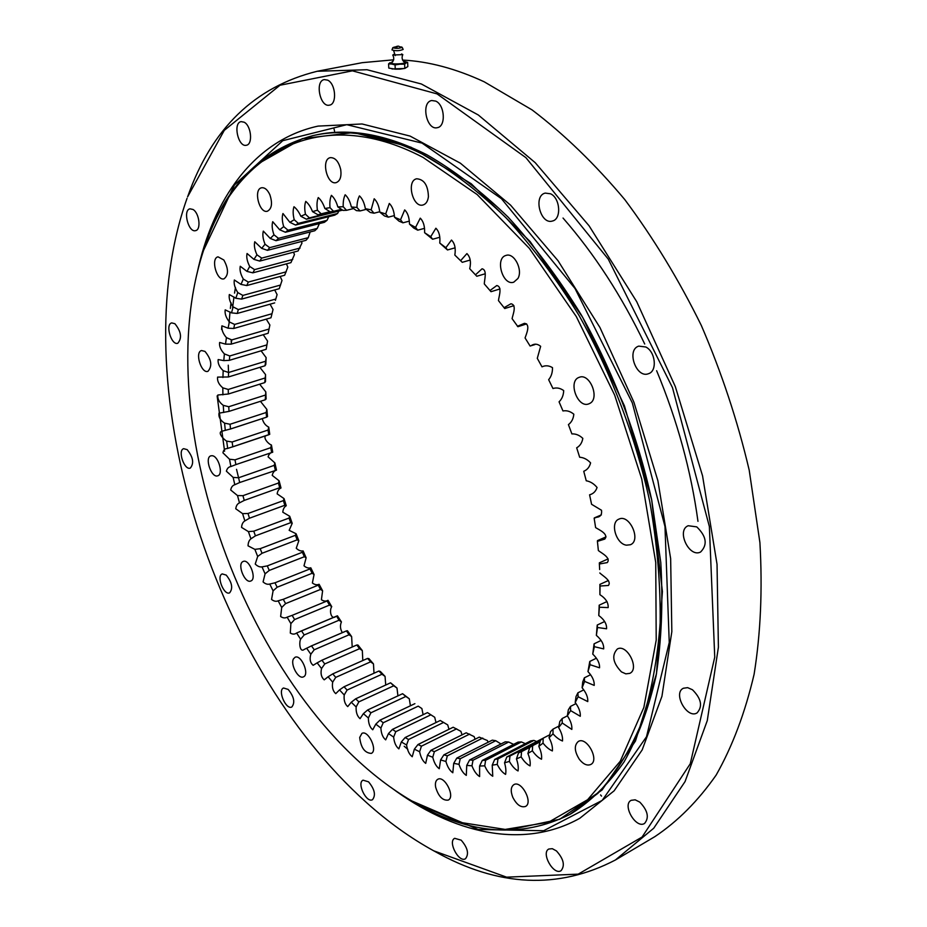 <?xml version="1.0" encoding="UTF-8"?>
<svg xmlns="http://www.w3.org/2000/svg" width="927" height="927" viewBox="0 0 927 927"><rect width="100%" height="100%" fill="white"/><g stroke="black" fill="none" stroke-linecap="round" stroke-linejoin="round"><path stroke-width="1.39" d="M223.708 412.503L223.28 405.354L228.76 406.733L229.027 411.368L218.981 413.187C218.459 417.057 220.325 420.371 224.566 423.141L230.047 424.265L230.533 428.969L221.993 431.206C216.999 432.503 223.986 439.676 226.651 441.113L232.132 441.994L232.816 446.744L227.706 448.413L226.651 441.113M222.909 394.867L222.816 387.845L228.262 389.456L228.32 394.021L217.857 395.006C217.358 398.842 219.166 402.295 223.28 405.354M222.932 377.544L223.175 370.661L228.598 372.503L228.424 376.976L217.59 377.104C217.092 380.904 218.83 384.485 222.816 387.845M223.789 360.615L224.38 353.905L229.757 355.968L229.363 360.325L223.789 360.615L218.169 359.56C217.671 363.326 219.34 367.034 223.175 370.661M225.504 344.137L226.431 337.637L231.762 339.919L231.147 344.137L225.504 344.137L219.629 342.457C219.108 346.2 220.696 350.024 224.38 353.905M228.077 328.193L229.351 321.936L234.612 324.427L233.766 328.482L228.077 328.193L221.97 325.852C221.414 329.583 222.909 333.511 226.431 337.637M231.507 312.874L233.14 306.895L238.32 309.56L237.254 313.453L231.507 312.874L225.203 309.861C224.612 313.558 225.991 317.59 229.351 321.936M235.806 298.251L237.787 292.573L242.886 295.423L241.588 299.108L235.806 298.251L229.328 294.531C228.679 298.216 229.954 302.329 233.14 306.895M240.985 284.404L243.314 279.062L248.309 282.075L246.791 285.551L240.985 284.404L234.346 279.977C233.639 283.616 234.786 287.81 237.787 292.573M247.022 271.414L249.711 266.443L254.589 269.618L252.839 272.839L247.022 271.414L240.267 266.269C239.502 269.884 240.51 274.149 243.314 279.062M253.928 259.375L256.953 254.809L261.715 258.112L259.745 261.078L253.928 259.375L247.069 253.5C246.246 257.08 247.127 261.391 249.711 266.443M261.692 248.366L265.052 244.23L269.676 247.66L267.474 250.336L261.692 248.366L254.763 241.75C253.871 245.296 254.601 249.653 256.953 254.809M270.278 238.471L273.975 234.809L278.459 238.332L276.037 240.696L270.278 238.471L263.326 231.113C262.353 234.624 262.932 239.004 265.052 244.23M279.687 229.769L283.708 226.617L288.03 230.209L285.4 232.248L279.687 229.769L272.723 221.68C271.692 225.157 272.109 229.537 273.975 234.809M289.896 222.341L294.218 219.722L298.355 223.372L295.539 225.052L289.896 222.341L282.955 213.523C281.854 216.976 282.109 221.344 283.708 226.617M300.846 216.269L305.47 214.218L309.421 217.891L306.408 219.212L300.846 216.269C298.9 211.97 296.605 208.795 293.986 206.733C292.805 210.139 292.886 214.473 294.218 219.722M312.526 211.634L317.428 210.186L321.182 213.847L317.984 214.786L312.526 211.634C310.696 206.999 308.436 203.592 305.771 201.391C304.508 204.751 304.415 209.027 305.47 214.218M324.867 208.494L330.024 207.671L333.569 211.31L330.221 211.831L324.867 208.494C323.187 203.546 320.985 199.896 318.262 197.567C316.93 200.869 316.652 205.076 317.428 210.186M337.834 206.918L343.222 206.733L346.547 210.313L343.048 210.429L337.834 206.918C336.327 201.657 334.195 197.799 331.414 195.342C330 198.575 329.537 202.689 330.024 207.671M351.356 206.964L356.953 207.451L360.047 210.939L356.408 210.614L351.356 206.964C350.058 201.414 347.996 197.347 345.168 194.763C343.662 197.926 343.013 201.924 343.222 206.733M365.365 208.668L371.136 209.838L373.998 213.21L370.244 212.445L365.365 208.668C364.311 202.851 362.341 198.587 359.456 195.898C357.857 198.981 357.022 202.828 356.953 207.451M379.78 212.086L385.69 213.952L388.32 217.161L384.473 215.945L379.78 212.086C379.004 206.014 377.138 201.576 374.195 198.772L371.136 209.838M394.531 217.231L400.545 219.792L402.921 222.816L399.016 221.147L394.531 217.231C394.045 210.939 392.306 206.35 389.305 203.442L385.69 213.952M409.502 224.114L415.586 227.382L417.718 230.174L413.766 228.054L409.502 224.114C409.363 217.66 407.764 212.92 404.693 209.908L400.545 219.792M424.624 232.723L430.731 236.686L432.608 239.236L424.624 232.723C424.844 226.142 423.396 221.298 420.255 218.169L415.586 227.382M439.769 243.059L445.864 247.706L447.498 249.966L439.769 243.059C440.395 236.397 439.108 231.46 435.887 228.239L430.731 236.686M454.833 255.076L462.26 262.318L454.833 255.076C455.899 248.39 454.786 243.384 451.495 240.058L445.864 247.706M469.722 268.726L476.802 276.258L469.722 268.726C471.24 262.051 470.302 257.011 466.918 253.604L460.87 260.383M484.3 283.929L490.997 291.692L484.3 283.929C484.381 279.583 487.475 269.954 482.052 268.795L475.644 274.67M490.07 290.475L496.768 285.551C502.538 286.675 498.865 296.42 498.459 300.603L504.74 308.54L513.917 305.655L504.74 308.54M504.021 307.718L510.928 303.778C517.092 304.832 512.84 314.682 512.086 318.645L517.926 326.71L526.617 323.871M517.405 326.281L524.415 323.338C530.962 324.207 526.258 334.253 525.064 337.938L530.093 346.038L534.937 344.577M530.093 346.038L531.078 345.69C534.265 343.5 537.463 343.708 540.65 346.316L537.289 358.332L541.982 366.837C545.424 365.226 548.935 365.493 552.492 367.648C552.573 372.515 551.298 376.524 548.645 379.688L552.967 388.529C556.594 387.37 560.175 388.054 563.697 390.58C563.5 395.319 561.959 399.073 559.062 401.831L562.967 410.951C566.756 410.255 570.372 411.345 573.836 414.218C573.361 418.807 571.553 422.272 568.425 424.601L571.889 433.917C575.806 433.697 579.456 435.192 582.828 438.378C582.063 442.782 580.012 445.922 576.675 447.811L579.676 457.254C583.686 457.509 587.324 459.386 590.592 462.874C589.549 467.046 587.266 469.838 583.743 471.275L586.246 480.777C590.337 481.495 593.952 483.732 597.069 487.498C595.76 491.403 593.268 493.848 589.584 494.809L591.577 504.288L601.519 510.267C602.087 514.659 600.418 516.999 596.49 517.312L594.149 518.239L595.621 527.614C598.912 529.711 609.016 534.126 604.74 539.108L597.417 541.356L598.367 550.557C601.53 553.129 611.113 557.764 607.278 562.585L599.375 564.01L599.653 569.537M597.498 540.603L606.038 536.884L597.498 540.603L597.417 541.356M599.352 562.828L608.135 558.9L599.352 562.828L599.375 564.01M600.024 586.015L599.92 594.682L599.896 584.392L600.024 586.015L608.402 585.482C611.924 580.87 602.84 575.922 599.792 572.979M599.387 607.231L598.772 615.528L599.19 605.18L599.387 607.231L608.158 607.602C608.483 602.712 605.737 598.413 599.92 594.682M597.486 627.498L596.362 635.377L597.231 625.041L597.486 627.498L606.571 628.784C606.849 624.022 604.242 619.595 598.772 615.528M594.346 646.687L592.747 654.103L594.08 643.836L594.346 646.687L603.674 648.9C603.941 644.253 601.507 639.746 596.362 635.377M590.035 664.694L587.973 671.588L589.769 661.461L590.035 664.694L599.537 667.811C599.815 663.292 597.556 658.726 592.747 654.103M584.601 681.403L582.11 687.753L582.735 681.948L584.358 677.822L584.601 681.403L594.207 685.401C594.497 681.009 592.423 676.409 587.973 671.588M578.112 696.733L575.203 702.504L576.026 696.583L577.903 692.817L578.112 696.733L587.764 701.588C588.077 697.324 586.188 692.712 582.11 687.753M570.626 710.615L567.347 715.783L568.355 709.769L570.487 706.409L570.626 710.615L580.279 716.281C580.615 712.145 578.923 707.556 575.203 702.504M562.237 722.99L558.61 727.544L559.815 721.484L562.168 718.518L562.237 722.99L571.832 729.433C572.191 725.412 570.696 720.858 567.347 715.783M553.002 733.825L549.062 737.753L550.487 731.67L553.048 729.109L553.002 733.825C556.096 737.324 559.259 739.711 562.504 740.986C562.886 737.081 561.588 732.608 558.61 727.544M543.025 743.095L538.807 746.386L540.441 740.314L543.176 738.17L543.025 743.095C546.026 746.919 549.143 749.526 552.365 750.928C552.793 747.15 551.692 742.759 549.062 737.753M532.376 750.777L527.903 753.431L529.757 747.405L532.654 745.667L532.376 750.777C535.273 754.902 538.32 757.73 541.519 759.236C541.994 755.586 541.09 751.31 538.807 746.386M521.136 756.884L516.455 758.9L518.517 752.944L521.553 751.623L521.136 756.884C523.894 761.287 526.872 764.3 530.059 765.911C530.568 762.388 529.85 758.228 527.903 753.431M509.398 761.415L504.543 762.805L506.814 756.942L509.966 756.026L509.398 761.415C512.005 766.073 514.891 769.248 518.042 770.951C518.61 767.568 518.077 763.547 516.455 758.9M497.231 764.393L492.225 765.169L494.705 759.422L497.961 758.912L497.231 764.393C499.665 769.259 502.446 772.597 505.586 774.393C506.2 771.137 505.852 767.278 504.543 762.805M484.728 765.853L479.607 766.015L482.295 760.418L485.621 760.291L484.728 765.853C486.976 770.905 489.641 774.381 492.747 776.258L492.225 765.169M471.959 765.818L466.745 765.401L469.63 759.955L473.025 760.221L471.959 765.818C473.998 771.044 476.548 774.624 479.618 776.571L479.607 766.015M458.992 764.346L453.72 763.35L456.802 758.089L460.232 758.715L458.992 764.346C460.812 769.7 463.245 773.385 466.293 775.389L466.745 765.401M445.899 761.473L440.603 759.931L443.882 754.856L447.324 755.841L445.899 761.473C447.498 766.919 449.792 770.673 452.805 772.759L453.72 763.35M432.758 757.255L427.463 755.181L430.916 750.314L434.369 751.646L432.758 757.255C434.114 762.759 436.281 766.583 439.259 768.738L440.603 759.931M419.63 751.739L414.357 749.167L417.984 744.52L421.426 746.177L419.63 751.739C420.731 757.278 422.758 761.16 425.713 763.373L427.463 755.181M406.571 744.995L401.345 741.948L405.145 737.533L408.54 739.503L406.571 744.995C407.405 750.546 409.294 754.462 412.225 756.733L414.357 749.167M393.639 737.081L388.471 733.581L392.434 729.398L395.794 731.67L393.639 737.081C394.207 742.608 395.945 746.536 398.865 748.877L401.345 741.948M380.893 728.066L375.817 724.126L379.931 720.198L383.233 722.747L380.893 728.066C381.194 733.535 382.781 737.475 385.678 739.873L388.471 733.581M368.378 717.996L363.396 713.651L367.66 709.978L370.893 712.793L368.378 717.996C368.401 723.408 369.85 727.336 372.724 729.781L375.817 724.126M356.13 706.953L351.287 702.226L355.678 698.807L358.842 701.878L356.13 706.953C355.875 712.284 357.185 716.189 360.058 718.668L363.396 713.651M344.218 694.983L339.514 689.908L344.044 686.756L347.104 690.047L344.218 694.983C343.685 700.221 344.844 704.091 347.718 706.594L351.287 702.226M332.677 682.156L328.123 676.756L332.77 673.883L335.736 677.382L332.677 682.156C331.843 687.278 332.874 691.113 335.759 693.639L339.514 689.908M321.53 668.552L317.161 662.851L321.912 660.233L324.763 663.941L321.53 668.552C320.406 673.535 321.298 677.301 324.218 679.85L328.123 676.756M310.823 654.207L306.64 648.24L311.507 645.899L314.23 649.781L310.823 654.207C309.409 659.074 310.174 662.77 313.141 665.319L317.161 662.851M300.603 639.213L296.617 632.99L301.576 630.916L304.172 634.96L300.603 639.213C298.946 642.55 299.757 652.967 304.218 649.445L306.64 648.24M290.881 623.604L287.115 617.162L292.156 615.366L294.612 619.56L290.881 623.604L290.302 633.06C292.677 634.462 294.774 634.439 296.617 632.99M281.704 607.475L278.158 600.823L283.28 599.306L285.586 603.628L281.704 607.475L280.638 616.501C283.002 618.124 285.157 618.344 287.115 617.162M273.094 590.858L269.78 584.045L274.983 582.793L277.138 587.231L273.094 590.858L271.553 599.433C273.894 601.275 276.095 601.739 278.158 600.823M265.076 573.836L262.017 566.872L267.277 565.899L269.27 570.429L265.076 573.836L263.083 581.924C265.389 583.975 267.625 584.682 269.78 584.045M257.683 556.467L254.879 549.375L260.197 548.668L262.028 553.28L257.683 556.467L255.238 564.045C257.509 566.293 259.769 567.231 262.017 566.872M250.939 538.796L248.401 531.611L253.766 531.183L255.423 535.852L250.939 538.796C249.108 540.221 248.146 542.562 248.054 545.841L254.879 549.375M244.855 520.916L242.607 513.651L248.019 513.488L249.479 518.216L244.855 520.916C242.909 522.075 241.808 524.23 241.553 527.393L248.401 531.611M239.479 502.874L237.509 495.563L242.955 495.667L244.23 500.418L239.479 502.874C237.416 503.755 236.176 505.725 235.759 508.761L242.607 513.651M234.809 484.728L233.14 477.393L238.598 477.764L239.687 482.527L234.809 484.728C232.642 485.342 231.263 487.104 230.696 490.001L237.509 495.563M230.881 466.548L229.514 459.224L234.995 459.85L235.875 464.612L230.881 466.548C228.61 466.895 227.115 468.436 226.385 471.183L233.14 477.393M265.249 399.769L265.794 391.866L266.13 398.911L265.296 399.757L229.027 411.368M228.262 394.033L264.728 382.608L265.551 374.589L265.539 381.518L264.728 382.608L228.32 394.021M265.018 365.759L266.142 357.637L265.794 364.427L265.018 365.759L228.424 376.976M266.165 349.294L267.579 341.09L266.165 349.294L229.363 360.325M268.146 333.268L269.884 325.018L268.146 333.268L231.147 344.137M270.985 317.776L273.048 309.502L270.985 317.776L233.766 328.482M275.4 300.394L277.092 294.624L274.693 289.942M241.588 299.108L279.236 288.691L282.017 280.464L280.163 276.466M246.791 285.551L284.659 275.249L287.799 267.092L286.455 263.847M252.839 272.839L290.927 262.654L294.462 254.601L293.558 252.167M259.745 261.078L298.054 250.985L301.97 243.071L301.46 241.507M267.474 250.336L306.014 240.313L308.274 237.66L310.151 231.935M276.037 240.696L314.798 230.742L317.266 228.39L319.27 223.789M285.4 232.248L324.369 222.329L327.046 220.302L328.749 216.675M295.539 225.052L334.705 215.168L337.59 213.477L338.818 211.078M543.025 738.286L506.814 756.942M536.675 741.53L533.882 740.406L530.592 740.951L494.705 759.422M525.331 743.663L521.403 741.936L518.042 742.11L482.295 760.418M513.616 744.369L508.68 742.029L505.25 741.82L469.63 759.955M500.997 743.987L495.76 740.719L492.307 740.14L456.802 758.089M488.112 742.26L487.393 740.546L479.271 737.127L443.882 754.856M475.111 739.201L474.126 736.583L466.2 732.805L430.916 750.314M462.052 734.868L460.881 731.345L453.176 727.243L417.984 744.52M448.992 729.294L447.718 724.891L440.255 720.488L405.145 737.533M436.003 722.55L434.705 717.266L427.474 712.608L433.454 716.478M418.228 706.142L421.878 708.552L418.228 706.142L383.233 722.747M405.841 696.455L402.585 693.709L409.294 698.796L405.841 696.455L370.893 712.793M393.732 685.795L390.568 682.805L396.999 688.054L393.732 685.795L358.842 701.878M381.97 674.242L378.9 671.021L380.337 671.461L385.053 676.409L381.97 674.242L347.104 690.047M370.58 661.843L367.613 658.402L368.923 658.633L373.477 663.906L370.58 661.843L335.736 677.382M359.595 648.668L356.802 644.995L357.949 645.041L362.33 650.615L359.595 648.668L324.763 663.941M349.073 634.775L346.443 630.881L347.451 630.742L351.634 636.594L349.073 634.775L314.23 649.781M339.027 620.221L336.582 616.119L337.451 615.818L341.426 621.913L339.027 620.221L304.172 634.96M329.502 605.088L327.069 600.974L327.984 600.302L331.739 606.629L329.502 605.088L294.612 619.56M320.533 589.421L318.239 585.169L319.097 584.277L322.608 590.8L320.533 589.421L285.586 603.628M312.132 573.28L310 568.923L310.788 567.799L314.068 574.497L312.132 573.28L277.138 587.231M304.334 556.733L302.364 552.272L303.106 550.928L306.13 557.776L304.334 556.733L269.27 570.429M297.161 539.85L295.365 535.308L296.072 533.732L298.83 540.708L297.161 539.85L262.028 553.28M290.661 522.677L289.039 518.066L289.711 516.269L292.202 523.338L290.661 522.677L255.423 535.852M284.821 505.273L283.384 500.615L284.044 498.599L286.246 505.748L284.821 505.273L249.479 518.216M279.687 487.718L278.448 483.025L279.097 480.789L281.008 487.984L279.687 487.718L244.23 500.418M275.284 470.059L274.23 465.354L274.879 462.897L276.489 470.116L239.687 482.527M271.611 452.376L270.765 447.671L271.426 444.995L272.723 452.214L235.875 464.612M268.703 434.717L268.065 430.035L268.749 427.138L269.734 434.334L232.816 446.744M231.02 302.735L230.359 308.413M230 311.993L229.039 323.384M228.262 365.192L228.563 373.233M204.693 246.988L205.18 245.551C225.029 186.281 260.985 149.629 313.036 135.597C346.64 128.077 383.871 134.647 424.74 155.296C452.086 171.02 479.166 191.831 505.968 217.752C532.202 246.408 556.617 279.073 579.19 315.736C611.241 372.955 635.505 436.721 649.618 500.858C657.139 543.338 660.65 584.068 660.14 623.048C657.37 660.372 651.009 694.08 641.067 724.161C629.317 751.797 614.914 774.856 597.869 793.35L569.688 814.52C521.38 838.437 470.174 834.729 416.084 803.408L460.001 822.365L505.203 829.422L548.483 822.261L587.637 799.7L620.244 761.252L643.848 707.463L656.212 640.128L655.737 562.469L641.739 479.027L614.694 395.18L576.316 316.582L529.34 248.366L477.104 194.508L423.106 157.451C319.085 102.839 234.948 153.986 204.693 246.988C144.218 422.573 253.256 710.997 414.763 802.655M569.688 814.52L571.588 813.454C591.148 801.032 608.599 783.906 623.964 762.075C637.811 737.614 648.518 708.935 656.049 676.05C661.53 641.055 663.106 603.257 660.8 562.689L651.704 499.966C637.614 435.887 613.384 372.179 581.356 315.029C558.784 278.401 534.381 245.782 508.158 217.161C481.345 191.263 454.265 170.475 426.907 154.786C386.038 134.16 348.784 127.613 315.157 135.145L313.036 135.597M227.706 448.413L227.266 448.552C224.902 448.529 223.453 449.954 222.944 452.816L229.514 459.224M225.307 430.371L224.566 423.141M223.824 259.989L218.03 256.837C210.417 258.274 216.733 281.321 224.044 278.818C228.691 275.11 228.621 268.83 223.824 259.989M269.838 194.67C267.486 189.687 264.74 187.381 261.599 187.775C253.141 189.212 259.236 213.801 267.393 211.229C271.854 208.772 272.665 203.245 269.838 194.67M340.73 169.653C338.714 161.507 335.25 157.509 330.325 157.648C320.823 159.235 326.988 185.423 336.177 182.619C340.093 181.066 341.611 176.744 340.73 169.653M428.425 196.617C428.007 185.249 424.079 179.305 416.652 178.784C406.061 180.777 412.816 208.251 423.06 204.971C426.061 204.021 427.845 201.229 428.425 196.617M517.903 278.517C523.152 269.896 514.149 252.364 506.061 255.412C494.601 258.088 502.712 286.2 513.755 282.179L517.903 278.517M589.595 403.512C600.232 398.795 589.92 372.7 579.259 377.312C567.521 380.823 577.602 408.703 588.854 403.848L589.595 403.512M626.478 545.18L630.395 544.74C641.554 540.545 629.572 513.743 618.958 519.108C609.746 522.353 616.015 544.045 626.478 545.18M621.449 671.89L625.829 673.859L629.769 673.373C639.966 668.97 626.93 643.465 617.347 648.993C611.484 655.319 612.851 662.944 621.449 671.89M579.363 759.364C583.326 764.254 587.104 765.969 590.719 764.508C599.804 760.349 586.826 736.2 578.355 741.438C573.998 745.285 574.346 751.264 579.363 759.364M512.747 797.208C516.582 804.694 520.812 807.788 525.435 806.478C533.535 802.782 521.391 779.908 513.871 784.636C510.8 786.861 510.429 791.044 512.747 797.208M435.62 787.104C438.436 796.432 442.654 800.766 448.239 800.094C455.574 796.919 444.578 775.146 437.776 779.294C435.725 780.534 435.006 783.13 435.62 787.104M359.699 737.463C360.881 747.695 364.74 753.002 371.287 753.396C378.089 750.708 368.274 729.734 361.936 733.373L359.699 737.463M293.5 658.819C290.081 664.416 298.424 679.63 303.419 676.861C309.931 674.589 301.159 654.056 295.064 657.278L293.5 658.819M242.897 561.588C236.953 564.276 244.89 583.848 250.777 581.009C257.208 579.051 249.293 558.552 243.222 561.449L242.897 561.588M212.237 455.725L210.869 455.829C204.253 457.544 211.495 478.471 217.764 475.794C223.592 474.392 218.587 456.177 212.237 455.725M204.983 351.403L201.541 350.545C194.554 352.086 201.263 373.871 207.938 371.333C212.503 366.061 211.53 359.409 204.983 351.403M407.834 749.329L404.195 746.27M232.596 307.787L233.963 296.976M234.531 293.106L235.458 287.44M260.441 401.31L266.86 409.41L267.532 416.547L266.582 417.162L266.142 412.515L266.86 409.41M262.271 418.598C263.268 422.631 265.423 425.481 268.749 427.138M267.15 435.308C261.541 436.211 267.984 443.929 271.426 444.995M272.723 452.214C270.417 452.573 268.865 454.126 268.088 456.837L274.879 462.897M276.489 470.116C274.276 470.754 272.851 472.503 272.225 475.377L279.097 480.789M281.008 487.984C278.888 488.888 277.602 490.846 277.138 493.848L284.044 498.599M286.246 505.748C284.241 506.907 283.094 509.062 282.793 512.191L289.711 516.269M292.202 523.338L289.166 530.337L296.072 533.732M298.83 540.708L296.246 548.228C298.529 550.418 300.812 551.322 303.106 550.928M306.13 557.776L303.998 565.806C306.316 567.799 308.587 568.46 310.788 567.799M314.068 574.497L312.387 582.99C314.751 584.786 316.988 585.204 319.097 584.277M322.608 590.8L321.414 599.734C323.79 601.31 325.991 601.496 327.984 600.302M331.739 606.629C328.9 610.835 331.368 620.499 336.026 616.351M341.426 621.913C339.896 625.482 340.197 629.062 342.33 632.643M351.634 636.594L352.202 647.011M362.33 650.615L362.805 660.545M373.477 663.906L373.998 673.234M385.053 676.409L385.725 685.03M396.999 688.054L397.926 695.887M409.294 698.796L410.418 705.783M421.878 708.552L423.118 714.694M270.058 304.195L273.048 309.502M266.246 319.143L269.884 325.018M263.245 334.705L267.579 341.09M261.078 350.812L266.142 357.637M259.873 367.335L265.551 374.589M259.664 384.195L265.794 391.866M217.127 395.922L224.589 451.229M266.142 412.515L230.047 424.265M265.029 395.18L228.76 406.733M264.716 378.1L228.262 389.456M265.238 361.345L228.598 372.503M266.605 344.983L229.757 355.968M268.818 329.097L231.762 339.919M271.878 313.755L234.612 324.427M274.682 302.897L237.254 313.453M275.806 299.039L238.32 309.56M280.591 285.029L242.886 295.423M286.246 271.808L248.309 282.075M292.747 259.456L254.589 269.618M300.093 248.042L261.715 258.112M308.274 237.66L269.676 247.66M317.266 228.39L278.459 238.332M327.046 220.302L288.03 230.209M337.59 213.477L298.355 223.372M342.561 210.128L306.408 219.212M341.959 209.734L309.421 217.891M330.07 211.75L317.984 214.786M329.908 211.669L321.182 213.847M341.403 209.34L333.569 211.31M353.546 208.552L346.547 210.313M366.258 209.363L360.047 210.939M379.699 211.75L373.998 213.21M394.207 215.632L388.32 217.161M409.05 221.205L402.921 222.816M424.16 228.448L417.718 230.174M439.421 237.37L432.608 239.236M454.751 247.926L447.498 249.966M470.059 260.081L462.26 262.318M485.238 273.766L476.802 276.258M500.035 288.946L490.997 291.692M608.402 580.511L599.896 584.392M607.011 601.53L599.19 605.18M604.439 621.611L597.231 625.041M600.754 640.603L594.08 643.836M596.015 658.39L589.769 661.461M590.256 674.879L584.358 677.822M583.512 690.001L577.903 692.817M575.864 703.674L570.487 706.409M567.382 715.853L562.168 718.518M558.9 726.096L553.048 729.109M549.757 734.775L543.176 738.17M539.989 741.878L532.654 745.667M530.151 747.174L521.553 751.623M540.001 741.832L518.517 752.944M540.557 740.221L509.966 756.026M533.882 740.406L497.961 758.912M521.403 741.936L485.621 760.291M508.68 742.029L473.025 760.221M495.76 740.719L460.232 758.715M482.747 738.054L447.324 755.841M469.676 734.08L434.369 751.646M456.64 728.842L421.426 746.177M443.674 722.4L408.54 739.503M430.858 714.821L395.794 731.67M427.474 712.608L392.434 729.398M414.902 703.663L379.931 720.198M402.585 693.709L367.66 709.978M390.568 682.805L355.678 698.807M378.9 671.021L344.044 686.756M332.689 673.906L367.625 658.402L332.77 673.883M321.623 660.348L356.791 645.007L321.912 660.233M346.35 630.963L311.507 645.899M336.443 616.258L301.576 630.916M327.069 600.974L292.156 615.366M318.239 585.169L283.28 599.306M310 568.923L274.983 582.793M302.364 552.272L267.277 565.899M295.365 535.308L260.197 548.668M289.039 518.066L253.766 531.183M283.384 500.615L248.019 513.488M278.448 483.025L242.955 495.667M274.23 465.354L238.598 477.764M270.765 447.671L234.995 459.85M268.065 430.035L232.132 441.994M266.582 417.162L230.533 428.969M187.057 198.308C122.26 380.835 211.089 663.477 366.501 802.585C388.042 821.936 410.464 838.02 433.732 850.824L506.605 877.162L578.228 874.138L642.087 837.035L690.267 763.755L714.74 657.15L709.375 526.582L672.492 387.683L608.263 259.12L525.91 157.66L437.034 93.894L352.422 70.834L279.989 85.238L224.276 130.359L187.578 196.883C211.553 128.575 254.774 86.709 317.231 71.263L366.976 69.722L421.356 83.986L478.32 114.994L535.227 162.689L589.074 225.794L636.733 301.715L675.319 386.605L702.55 475.806L717.034 564.265L718.402 647.208L707.278 720.627L685.076 781.554L653.732 828.228L615.412 859.989L654.821 836.664C677.649 821.449 698.101 800.905 716.165 775.065C732.504 746.212 745.146 712.596 754.114 674.219C760.65 633.431 762.585 589.549 759.908 542.562L749.201 470.151C737.614 420.916 721.658 372.7 701.345 325.516C678.831 279.769 653.303 237.787 624.775 199.572C595.041 164.16 564.149 134.276 532.098 109.919L484.172 81.785C455.713 68.61 428.494 61.367 402.503 60.058M393.72 59.803L362.214 62.677L317.231 71.263M615.412 859.989C558.355 889.723 498.239 886.919 435.076 851.554L433.732 850.824M187.173 449.641L183.685 448.68C177.381 450.255 184.322 470.615 190.302 468.089C194.218 463.326 193.175 457.173 187.173 449.641M226.223 575.099L222.26 573.917C216.13 575.771 223.824 595.655 229.595 592.874C233.198 588.367 232.074 582.434 226.223 575.099M288.17 689.421L283.546 687.996C277.335 690.209 285.991 710.14 291.808 707.011C295.273 702.585 294.068 696.722 288.17 689.421M368.54 781.832L363.071 780.175C356.536 782.84 366.408 803.315 372.492 799.7C375.991 795.204 374.682 789.248 368.54 781.832M461.183 840.163L454.67 838.321C447.544 841.554 458.842 863.014 465.47 858.761C469.178 854.01 467.753 847.811 461.183 840.163M556.455 850.94L552.318 848.68L548.796 849.028C540.765 852.921 553.581 875.691 561.044 870.708C565.18 865.528 563.651 858.935 556.455 850.94M639.804 802.122L635.169 799.816L631.148 800.325C621.89 804.845 635.934 829.155 644.555 823.454C649.387 817.66 647.811 810.546 639.804 802.122M692.469 689.758L687.649 687.649L683.361 688.251C672.643 693.153 686.953 719.132 697.011 712.967C702.886 706.42 701.368 698.691 692.469 689.758M696.768 526.884L688.193 525.725C676.131 530.418 689.12 558.054 700.58 552.028C707.776 544.752 706.501 536.374 696.768 526.884M645.841 347.011L638.749 346.119C626.026 349.908 636.339 378.865 648.552 373.685C657.463 371.124 655.54 351.82 645.841 347.011M550.568 193.801L545.227 193.094C532.921 195.724 540.522 225.041 552.434 221.02C561.669 219.178 560.279 198.077 550.568 193.801M435.748 101.113L431.715 100.522C420.603 102.271 426.582 130.765 437.37 127.671C446.084 126.454 444.833 104.913 435.748 101.113M327.637 80.139L324.323 79.595C314.624 80.904 320.07 107.706 329.479 105.133C337.219 104.253 335.748 83.65 327.637 80.139M244.149 122.202L241.124 121.622C232.7 122.804 238.227 147.578 246.373 145.249C253.059 144.461 251.275 125.62 244.149 122.202M193.001 209.479L190 208.818C182.573 210.047 188.448 232.92 195.585 230.638C201.344 229.815 199.317 212.955 193.001 209.479M174.89 323.708L171.715 322.909C164.994 324.288 171.333 345.644 177.764 343.291C182.19 338.112 181.228 331.576 174.89 323.708M259.734 162.897L302.353 138.644L353.511 132.561L410.916 147.173L471.206 183.72L530.059 241.472L582.677 317.324L624.439 405.852L651.681 499.85L662.411 591.553L656.478 673.802L635.447 741.079L602.063 790.013L559.676 819.294L511.669 829.306M203.581 250.29L234.473 184.96L282.781 140.672L346.756 124.681L422.086 143.117L501.449 198.702L575.018 288.529L632.307 402.874L664.983 526.524L669.248 642.55L646.501 736.745L602.202 800.395L543.651 830.731L478.123 829.48L411.75 800.916M196.964 273.963C212.665 198.923 254.369 139.873 318.135 126.095L362.063 123.975L410.105 136.095L460.395 163.21L510.58 205.145L558.019 260.707L599.966 327.544L633.929 402.26L657.892 480.754L670.65 558.622L671.832 631.669L661.936 696.328L642.168 749.92L614.149 790.801L579.804 818.274C522.886 850.129 452.527 833.431 391.124 787.544M404.392 61.483L406.13 62.909L407.648 62.364L404.392 61.483M404.914 68.378L407.822 66.57L407.648 62.364M404.635 64.172L406.13 62.909L399.838 64.195L404.635 64.172L404.809 68.401L400.047 69.131L395.25 69.166L395.064 64.925L399.838 64.195L391.808 64.044L395.064 64.925M395.25 69.166L388.784 68.088L388.587 63.87L391.808 64.044L390.128 62.607L388.587 63.87M391.785 62.016L392.735 61.808M402.816 54.612C401.495 57.474 402.028 60 404.415 62.179C407.428 63.963 388.946 64.751 391.797 62.712C393.987 60.336 394.299 57.775 392.747 55.041L402.816 54.612L401.553 53.963M403.396 61.356L404.357 61.483M394.16 54.229L392.747 55.041M394.496 47.045L392.781 47.694L391.97 49.907C395.748 51.089 399.479 50.927 403.152 49.432L402.156 47.289L400.974 46.86M392.781 47.694C395.956 48.679 399.073 48.54 402.156 47.289M394.647 47.671L396.072 47.184M404.531 68.482L392.017 68.969M231.252 339.641L231.194 341.866M236.536 469.317L238.992 479.491M221.866 325.898L221.576 329.433M228.772 411.461L265.284 399.757M526.629 323.882L517.926 326.71M594.346 517.892L601.368 514.902M346.443 630.881L310.916 646.107M336.582 616.119L300.696 631.206M336.455 616.235L301.484 630.939M232.017 447.081L268.876 434.728M230 429.178L266.686 417.15M563.037 218.042C594.543 254.102 621.774 296.095 644.717 344.021M656.64 370.719C677.255 420.36 691.032 470.568 697.973 521.345M393.141 48.042C396.455 46.28 398.436 45.736 399.085 46.443L401.831 47.671M395.238 55.597L393.627 50.603M395.099 47.914L397.428 46.686M601.542 796.096L600.58 794.937M334.068 129.062L334.566 131.205"/></g></svg>
